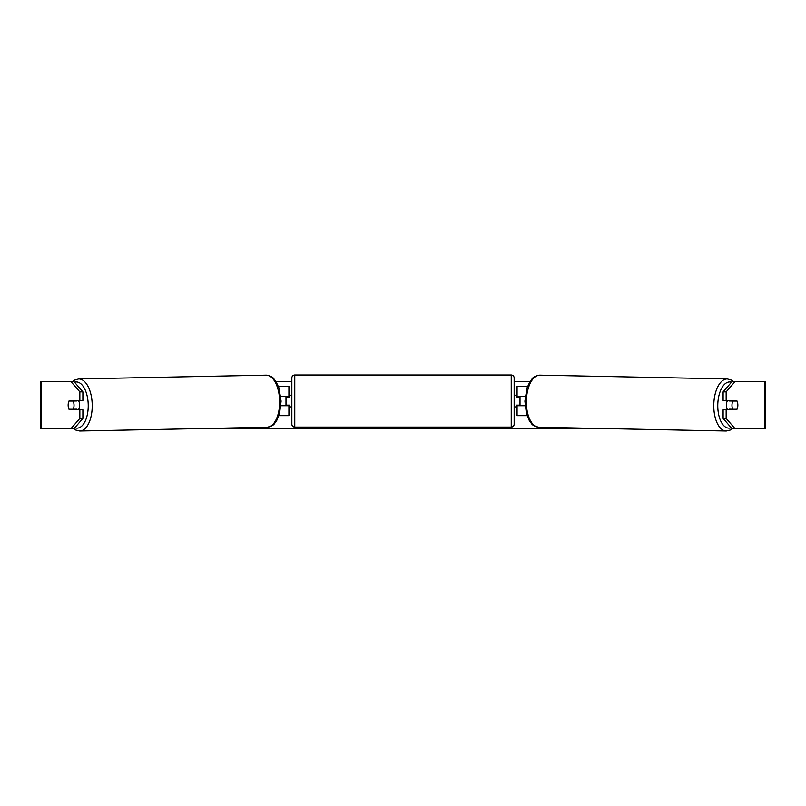 <?xml version="1.0" encoding="UTF-8"?>
<svg xmlns="http://www.w3.org/2000/svg" width="806" height="806" viewBox="0 0 806 806"><rect width="100%" height="100%" fill="white"/><g stroke="black" fill="none" stroke-linecap="round" stroke-linejoin="round"><path stroke-width="1.21" d="M527.557 386.417L517.079 386.417L517.079 396.361L525.2 396.361M527.033 415.664L517.079 415.664L517.079 405.136M520.001 405.72L520.001 405.136L516.495 405.136L516.495 406.889L514.147 406.889M520.001 405.136L520.001 396.361M517.079 396.945L517.079 396.361M525.038 405.72L517.079 405.72M727.576 409.811A5.854 2.922 -88.8 0 1 726.408 405.015A5.854 2.922 -88.8 0 1 727.566 400.451M731.979 405.136A5.854 2.922 -88.8 0 1 732.876 401.035L737.016 401.035A5.854 2.922 -88.8 0 1 737.822 405.136A5.854 2.922 -88.8 0 1 736.926 409.226L732.745 409.226A5.854 2.922 -88.8 0 1 731.979 405.136M729.621 400.451A5.854 2.922 -88.8 0 0 729.329 400.965L732.876 401.035M733.228 400.451A5.854 2.922 -88.8 0 1 733.5 400.965L733.954 400.975M733.349 409.226A5.854 2.922 -88.8 0 1 732.986 409.811M729.581 409.811A5.854 2.922 -88.8 0 1 729.198 409.156L732.745 409.226M729.329 400.965L733.5 400.965M68.329 403.091A5.854 2.922 -90 0 0 68.147 405.136A5.854 2.922 -90 0 0 69.316 409.811L82.887 409.811L82.887 418.405L74.112 428.53L40.3 428.53L40.3 381.732L74.112 381.732L82.887 391.867L79.844 391.867L71.069 381.732M72.359 409.811A5.854 2.922 90 0 1 72.016 409.226M276.136 381.732L291.853 381.732M514.147 381.732L529.864 381.732M201.933 428.53L604.067 428.53M734.931 428.53L731.888 428.53L723.113 418.405L726.156 418.405L734.931 428.53L765.7 428.53L765.7 381.732L734.931 381.732L726.156 391.867L723.113 391.867L723.113 400.451L736.684 400.451A5.854 2.922 -90 0 1 737.016 401.035M737.671 403.091A5.854 2.922 -90 0 1 736.684 409.811L726.156 409.811L726.156 418.405M726.156 400.451L726.156 391.867M723.113 418.405L723.113 409.811L726.156 409.811M733.641 409.811A5.854 2.922 90 0 0 733.984 409.226M733.984 401.035A5.854 2.922 90 0 0 733.641 400.451M723.113 391.867L731.888 381.732L734.931 381.732M82.887 391.867L82.887 400.451L79.844 400.451L79.844 391.867M72.016 401.035A5.854 2.922 90 0 1 72.359 400.451M71.069 428.53L79.844 418.405L79.844 409.811M79.844 418.405L82.887 418.405M79.844 400.451L69.316 400.451A5.854 2.922 -90 0 0 68.984 401.035A5.854 2.922 -91.2 0 0 68.178 405.136A5.854 2.922 -91.2 0 0 69.074 409.226L73.255 409.226A5.854 2.922 -91.2 0 0 74.021 405.136A5.854 2.922 -91.2 0 0 73.124 401.035L68.984 401.035M288.921 396.945L288.921 396.361L280.8 396.361M288.921 396.361L288.921 386.417L278.443 386.417M278.967 415.664L288.921 415.664L288.921 405.136M285.999 405.72L285.999 396.361M280.962 405.72L288.921 405.72M294.774 375.002A2.922 2.922 0 0 0 291.853 377.933L291.853 424.147A2.922 2.922 0 0 0 294.774 427.069L511.226 427.069A2.922 2.922 0 0 0 514.147 424.147L514.147 377.933A2.922 2.922 0 0 0 511.226 375.002L294.774 375.002L294.774 427.069M291.853 395.192L289.505 395.192L289.505 396.945L285.999 396.945M285.999 405.136L289.505 405.136L289.505 406.889L291.853 406.889M520.001 396.945L516.495 396.945L516.495 395.192L514.147 395.192M78.424 409.811A5.854 2.922 -91.2 0 0 79.593 405.015A5.854 2.922 -91.2 0 0 78.434 400.451M73.255 409.226L76.802 409.156A5.854 2.922 -91.2 0 1 76.419 409.811M72.651 409.226A5.854 2.922 -91.2 0 0 73.014 409.811M72.046 400.975L72.5 400.965A5.854 2.922 -91.2 0 1 72.772 400.451M73.124 401.035L76.671 400.965A5.854 2.922 -91.2 0 0 76.379 400.451M76.671 400.965L72.5 400.965M726.266 430.998L538.851 427.22A26.034 13.017 -88.8 0 1 526.358 401.187A26.034 13.017 -88.8 0 1 539.899 375.163L727.324 378.941A26.034 13.017 91.2 0 0 713.784 404.965A26.034 13.017 91.2 0 0 726.266 430.998L730.78 429.89L732.805 428.53M731.173 427.704A23.112 11.556 -88.8 0 1 717.773 405.015A23.112 11.556 -88.8 0 1 731.485 382.205M764.763 428.53L764.763 381.732M41.237 428.53L41.237 381.732M511.226 427.069L511.226 375.002M266.101 375.163C274.272 376.593 272.972 378.508 275.894 381.349L278.997 387.958L281.103 401.146L279.521 413.911L276.68 420.641C273.879 423.593 275.249 425.457 267.149 427.22A26.034 13.017 -91.2 0 0 279.642 401.187A26.034 13.017 -91.2 0 0 266.101 375.163L78.676 378.941A26.034 13.017 88.8 0 1 92.216 404.965A26.034 13.017 88.8 0 1 79.734 430.998L75.22 429.89L73.195 428.53M74.827 427.704A23.112 11.556 -91.2 0 0 88.227 405.015A23.112 11.556 -91.2 0 0 74.515 382.205M727.324 378.941L731.777 380.231L733.823 381.732M539.899 375.163C531.728 376.593 533.028 378.508 530.106 381.349L527.003 387.958L524.897 401.146L526.479 413.911L529.32 420.641C532.121 423.593 530.751 425.457 538.851 427.22M267.149 427.22L79.734 430.998M78.676 378.941L74.223 380.231L72.177 381.732"/></g></svg>
